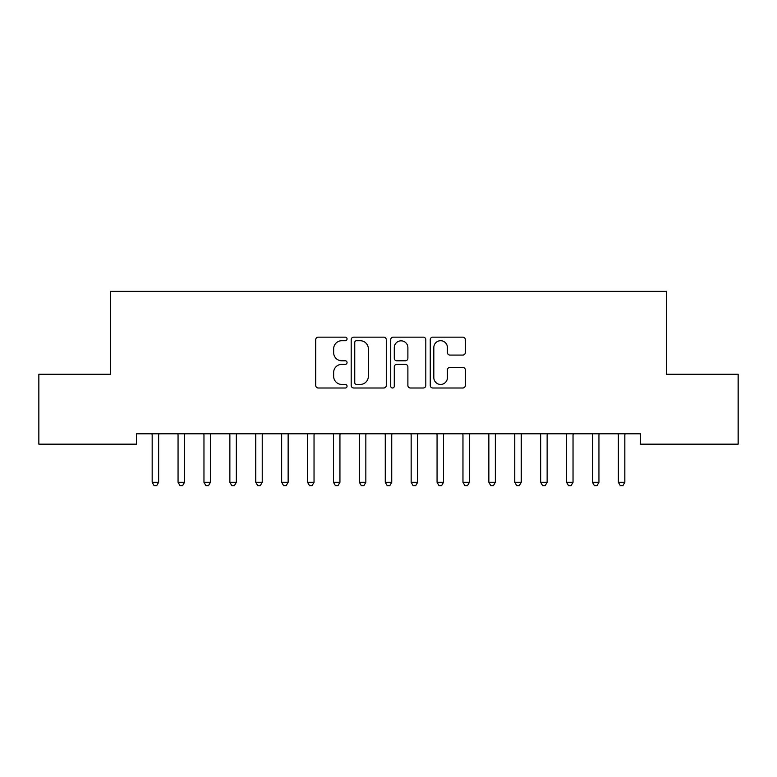 <?xml version="1.0" encoding="UTF-8"?>
<svg xmlns="http://www.w3.org/2000/svg" width="777" height="777" viewBox="0 0 777 777"><rect width="100%" height="100%" fill="white"/><g stroke="black" fill="none" stroke-linecap="round" stroke-linejoin="round"><path stroke-width="1.17" d="M347.057 338.927A1.777 1.777 0 0 0 345.279 337.15L318.269 337.15A2.545 2.545 0 0 0 315.724 339.695L315.724 385.45A2.545 2.545 0 0 0 318.269 387.995L345.279 387.995A1.777 1.777 0 0 0 347.057 386.218A1.777 1.777 0 0 0 345.279 384.44L341.783 384.44A8.139 8.139 0 0 1 333.654 376.301L333.654 372.484A8.139 8.139 0 0 1 341.783 364.355L345.279 364.355A1.777 1.777 0 0 0 347.057 362.577A1.777 1.777 0 0 0 345.279 360.79L341.783 360.79A8.139 8.139 0 0 1 333.654 352.661L333.654 348.844A8.139 8.139 0 0 1 341.783 340.714L345.279 340.714A1.777 1.777 0 0 0 347.057 338.927M462.801 355.079A2.545 2.545 0 0 0 465.336 352.535L465.336 339.695A2.545 2.545 0 0 0 462.801 337.15L432.799 337.15A2.545 2.545 0 0 0 430.254 339.695L430.254 385.45A2.545 2.545 0 0 0 432.799 387.995L462.801 387.995A2.545 2.545 0 0 0 465.336 385.45L465.336 369.949A2.545 2.545 0 0 0 462.801 367.404L449.961 367.404A2.545 2.545 0 0 0 447.416 369.949L447.416 377.641A6.799 6.799 0 0 1 440.617 384.44A6.799 6.799 0 0 1 433.819 377.641L433.819 347.513A6.799 6.799 0 0 1 440.617 340.714A6.799 6.799 0 0 1 447.416 347.513L447.416 352.535A2.545 2.545 0 0 0 449.961 355.079L462.801 355.079M640.51 433.799L136.49 433.799L136.49 444.162L38.85 444.162L38.85 374.232L110.596 374.232L110.596 291.346L666.404 291.346L666.404 374.232L738.15 374.232L738.15 444.162L640.51 444.162L640.51 433.799M386.276 339.695A2.545 2.545 0 0 0 383.731 337.15L353.739 337.15A2.545 2.545 0 0 0 351.194 339.695L351.194 385.45A2.545 2.545 0 0 0 353.739 387.995L383.731 387.995A2.545 2.545 0 0 0 386.276 385.45L386.276 339.695M393.269 337.15L423.261 337.15A2.545 2.545 0 0 1 425.806 339.695L425.806 385.45A2.545 2.545 0 0 1 423.261 387.995L410.431 387.995A2.545 2.545 0 0 1 407.886 385.45L407.886 366.899A2.545 2.545 0 0 0 405.341 364.355L396.824 364.355A2.545 2.545 0 0 0 394.279 366.899L394.279 386.218A1.777 1.777 0 0 1 392.502 387.995A1.777 1.777 0 0 1 390.724 386.218L390.724 339.695A2.545 2.545 0 0 1 393.269 337.15M356.526 340.714A1.777 1.777 0 0 0 354.749 342.492L354.749 382.663A1.777 1.777 0 0 0 356.526 384.44L360.217 384.44A8.139 8.139 0 0 0 368.356 376.301L368.356 348.844A8.139 8.139 0 0 0 360.217 340.714L356.526 340.714M407.886 347.64A6.799 6.799 0 0 0 401.087 340.841A6.799 6.799 0 0 0 394.279 347.64L394.279 358.255A2.545 2.545 0 0 0 396.824 360.79L405.341 360.79A2.545 2.545 0 0 0 407.886 358.255L407.886 347.64M151.971 434.178A2.593 2.593 -179.5 0 1 152.166 435.149A2.593 2.593 179.5 0 0 151.971 434.178L151.826 433.799M158.974 433.799L158.829 434.178A2.593 2.593 179.5 0 0 158.634 435.149L158.634 482.284L152.166 482.284L152.166 435.149M158.634 482.284L156.692 485.654L154.108 485.654L152.166 482.284M177.875 434.178A2.593 2.593 -179.5 0 1 178.059 435.149A2.593 2.593 179.5 0 0 177.875 434.178L177.719 433.799M203.778 434.178A2.593 2.593 -179.5 0 1 203.962 435.149A2.593 2.593 179.5 0 0 203.778 434.178L203.623 433.799M184.877 433.799L184.722 434.178A2.593 2.593 179.5 0 0 184.537 435.149L184.537 482.284L178.059 482.284L178.059 435.149M184.537 482.284L182.595 485.654L180.002 485.654L178.059 482.284M210.781 433.799L210.625 434.178A2.593 2.593 179.5 0 0 210.441 435.149L210.441 482.284L203.962 482.284L203.962 435.149M210.441 482.284L208.498 485.654L205.905 485.654L203.962 482.284M229.671 434.178A2.593 2.593 -179.5 0 1 229.866 435.149A2.593 2.593 179.5 0 0 229.671 434.178L229.526 433.799M255.575 434.178A2.593 2.593 -179.5 0 1 255.759 435.149A2.593 2.593 179.5 0 0 255.575 434.178L255.419 433.799M236.674 433.799L236.529 434.178A2.593 2.593 179.5 0 0 236.334 435.149L236.334 482.284L229.866 482.284L229.866 435.149M236.334 482.284L234.392 485.654L231.808 485.654L229.866 482.284M262.577 433.799L262.422 434.178A2.593 2.593 179.5 0 0 262.238 435.149L262.238 482.284L255.759 482.284L255.759 435.149M262.238 482.284L260.295 485.654L257.702 485.654L255.759 482.284M281.478 434.178A2.593 2.593 -179.5 0 1 281.662 435.149A2.593 2.593 179.5 0 0 281.478 434.178L281.323 433.799M288.481 433.799L288.325 434.178A2.593 2.593 179.5 0 0 288.141 435.149L288.141 482.284L281.662 482.284L281.662 435.149M288.141 482.284L286.198 485.654L283.605 485.654L281.662 482.284M307.371 434.178A2.593 2.593 -179.5 0 1 307.566 435.149A2.593 2.593 179.5 0 0 307.371 434.178L307.226 433.799M314.374 433.799L314.229 434.178A2.593 2.593 179.5 0 0 314.034 435.149L314.034 482.284L307.566 482.284L307.566 435.149M314.034 482.284L312.092 485.654L309.508 485.654L307.566 482.284M333.275 434.178A2.593 2.593 -179.5 0 1 333.459 435.149A2.593 2.593 179.5 0 0 333.275 434.178L333.119 433.799M340.277 433.799L340.122 434.178A2.593 2.593 179.5 0 0 339.938 435.149L339.938 482.284L333.459 482.284L333.459 435.149M339.938 482.284L337.995 485.654L335.402 485.654L333.459 482.284M359.178 434.178A2.593 2.593 -179.5 0 1 359.362 435.149A2.593 2.593 179.5 0 0 359.178 434.178L359.023 433.799M366.181 433.799L366.025 434.178A2.593 2.593 179.5 0 0 365.841 435.149L365.841 482.284L359.362 482.284L359.362 435.149M365.841 482.284L363.898 485.654L361.305 485.654L359.362 482.284M385.071 434.178A2.593 2.593 -179.5 0 1 385.266 435.149A2.593 2.593 179.5 0 0 385.071 434.178L384.926 433.799M392.074 433.799L391.929 434.178A2.593 2.593 179.5 0 0 391.734 435.149L391.734 482.284L385.266 482.284L385.266 435.149M391.734 482.284L389.792 485.654L387.208 485.654L385.266 482.284M410.975 434.178A2.593 2.593 -179.5 0 1 411.159 435.149A2.593 2.593 179.5 0 0 410.975 434.178L410.819 433.799M417.977 433.799L417.822 434.178A2.593 2.593 179.5 0 0 417.637 435.149L417.637 482.284L411.159 482.284L411.159 435.149M417.637 482.284L415.695 485.654L413.102 485.654L411.159 482.284M436.878 434.178A2.593 2.593 -179.5 0 1 437.062 435.149A2.593 2.593 179.5 0 0 436.878 434.178L436.723 433.799M443.881 433.799L443.725 434.178A2.593 2.593 179.5 0 0 443.541 435.149L443.541 482.284L437.062 482.284L437.062 435.149M443.541 482.284L441.598 485.654L439.005 485.654L437.062 482.284M462.771 434.178A2.593 2.593 -179.5 0 1 462.966 435.149A2.593 2.593 179.5 0 0 462.771 434.178L462.626 433.799M469.774 433.799L469.629 434.178A2.593 2.593 179.5 0 0 469.434 435.149L469.434 482.284L462.966 482.284L462.966 435.149M469.434 482.284L467.492 485.654L464.908 485.654L462.966 482.284M488.675 434.178A2.593 2.593 -179.5 0 1 488.859 435.149A2.593 2.593 179.5 0 0 488.675 434.178L488.519 433.799M495.677 433.799L495.522 434.178A2.593 2.593 179.5 0 0 495.337 435.149L495.337 482.284L488.859 482.284L488.859 435.149M495.337 482.284L493.395 485.654L490.802 485.654L488.859 482.284M514.578 434.178A2.593 2.593 -179.5 0 1 514.762 435.149A2.593 2.593 179.5 0 0 514.578 434.178L514.423 433.799M521.581 433.799L521.425 434.178A2.593 2.593 179.5 0 0 521.241 435.149L521.241 482.284L514.762 482.284L514.762 435.149M521.241 482.284L519.298 485.654L516.705 485.654L514.762 482.284M540.471 434.178A2.593 2.593 -179.5 0 1 540.666 435.149A2.593 2.593 179.5 0 0 540.471 434.178L540.326 433.799M547.474 433.799L547.329 434.178A2.593 2.593 179.5 0 0 547.134 435.149L547.134 482.284L540.666 482.284L540.666 435.149M547.134 482.284L545.192 485.654L542.608 485.654L540.666 482.284M566.375 434.178A2.593 2.593 -179.5 0 1 566.559 435.149A2.593 2.593 179.5 0 0 566.375 434.178L566.219 433.799M573.377 433.799L573.222 434.178A2.593 2.593 179.5 0 0 573.038 435.149L573.038 482.284L566.559 482.284L566.559 435.149M573.038 482.284L571.095 485.654L568.502 485.654L566.559 482.284M592.278 434.178A2.593 2.593 -179.5 0 1 592.462 435.149A2.593 2.593 179.5 0 0 592.278 434.178L592.123 433.799M599.281 433.799L599.125 434.178A2.593 2.593 179.5 0 0 598.941 435.149L598.941 482.284L592.462 482.284L592.462 435.149M598.941 482.284L596.998 485.654L594.405 485.654L592.462 482.284M618.171 434.178A2.593 2.593 -179.5 0 1 618.366 435.149A2.593 2.593 179.5 0 0 618.171 434.178L618.026 433.799M625.174 433.799L625.029 434.178A2.593 2.593 179.5 0 0 624.834 435.149L624.834 482.284L618.366 482.284L618.366 435.149M624.834 482.284L622.892 485.654L620.308 485.654L618.366 482.284"/></g></svg>
